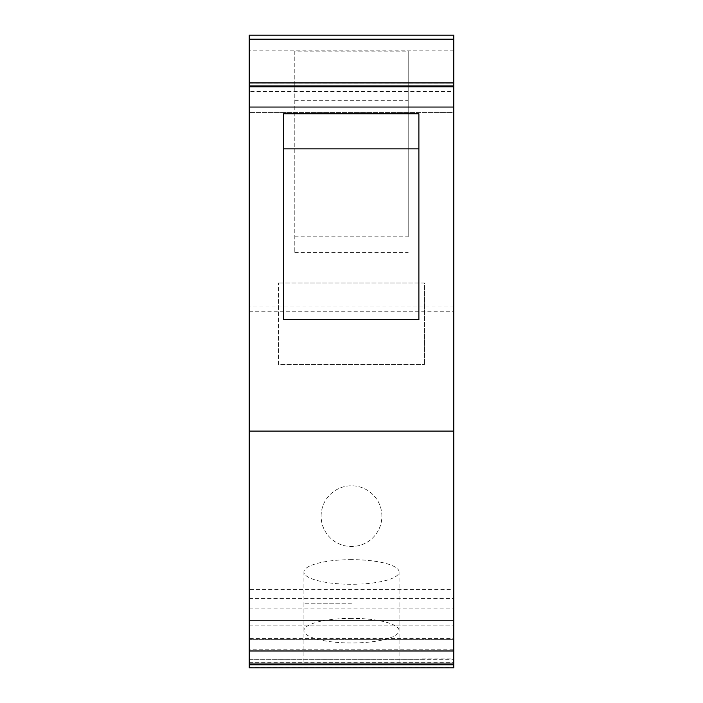 <?xml version="1.0" encoding="UTF-8"?>
<svg xmlns="http://www.w3.org/2000/svg" width="703" height="703" viewBox="0 0 703 703"><rect width="100%" height="100%" fill="white"/><g stroke="black" fill="none" stroke-linecap="round" stroke-linejoin="round"><path stroke-width="0.53" stroke-dasharray="3.52 2.64" d="M249.222 659.932L249.222 663.984L453.778 663.984L453.778 639.677L249.222 639.677L453.778 639.677L453.778 649.194L249.222 649.194L249.222 659.932L453.778 659.932M418.891 113.763L418.891 319.698L283.661 319.698L283.661 113.763M278.59 364.506L278.59 282.984L278.59 364.506L424.41 364.506L278.59 364.506M453.778 91.46L453.778 112.427L249.222 112.427L453.778 112.427L453.778 638.342L249.222 638.342L249.222 83.068L453.778 83.068L453.778 91.46L249.222 91.46M424.41 282.984L278.59 282.984L424.41 282.984L424.41 364.506L424.41 282.984M453.778 659.309L453.778 638.342L249.222 638.342L249.222 659.309L453.778 659.309L453.778 667.85M453.778 663.984L453.778 649.194M453.778 86.794L249.222 86.794M249.222 431.08L453.778 431.08M249.222 663.984L249.222 649.194M249.222 82.928L249.222 667.709L453.778 667.709M351.5 603.227L303.907 603.227L351.5 603.227M351.5 663.984L303.907 663.984L351.5 663.984M321.122 516.143A30.378 30.378 0 0 1 351.5 485.764A30.378 30.378 0 0 1 381.878 516.143A30.378 30.378 0 0 1 351.5 546.521A30.378 30.378 0 0 1 321.122 516.143A30.378 30.378 0 0 1 351.5 485.764A30.378 30.378 0 0 1 381.878 516.143A30.378 30.378 0 0 1 351.5 546.521A30.378 30.378 0 0 1 321.122 516.143M249.222 659.309L422.38 659.309L249.222 659.309L249.222 662.973L249.222 589.369L453.778 589.369L453.778 311.218L249.222 311.218L249.222 35.15M422.38 658.922L453.778 658.922L453.778 82.928M249.222 598.666L453.778 598.666L453.778 620.336L453.778 598.666L249.222 598.666L249.222 620.336L249.222 598.666M453.778 620.336L249.222 620.336L249.222 662.973L249.222 620.336L453.778 620.336L249.222 620.336L453.778 620.336L453.778 650.864L453.778 620.336M249.222 311.218L249.222 589.369M453.778 658.922L453.778 662.973L249.222 662.973L453.778 662.973L249.222 662.973L453.778 662.973L453.778 589.369M453.778 35.15L453.778 311.218M294.794 51.126L294.794 252.57L294.794 51.126L408.206 51.126L408.206 236.849L294.794 236.849M294.794 100.731L408.206 100.731L408.206 236.849M408.206 100.731L408.206 51.126M294.794 252.57L408.206 252.57M351.5 618.341A47.593 12.32 0 0 0 303.907 630.653A47.593 12.32 0 0 0 351.5 642.973A47.593 12.32 0 0 0 399.093 630.653A47.593 12.32 0 0 0 351.5 618.341M351.5 559.65A47.593 12.32 0 0 0 303.907 571.97A47.593 12.32 0 0 0 351.5 584.29A47.593 12.32 0 0 0 399.093 571.97A47.593 12.32 0 0 0 351.5 559.65M249.222 625.169L453.778 625.169L249.222 625.169M249.222 650.864L453.778 650.864L249.222 650.864M453.778 305.981L249.222 305.981M453.778 50.159L249.222 50.159M249.222 608.93L453.778 608.93M249.222 662.279L453.778 662.279M303.907 603.227L303.907 663.984M303.907 630.653L303.907 571.97M399.093 603.227L399.093 663.984M399.093 630.653L399.093 571.97"/><path stroke-width="1.05" d="M418.891 148.843L283.661 148.843M418.891 113.763L283.661 113.763L283.661 319.698L418.891 319.698L418.891 113.763M249.222 83.068L249.222 85.924L453.778 85.924L453.778 86.794L249.222 86.794L249.222 85.924M453.778 83.068L453.778 85.924M453.778 431.08L249.222 431.08L249.222 650.987L453.778 650.987L453.778 86.794M453.778 650.987L453.778 667.85L249.222 667.85L249.222 663.984L453.778 663.984M249.222 650.987L249.222 663.984M249.222 431.08L249.222 107.049L453.778 107.049M249.222 86.794L249.222 107.049M249.222 39.201L249.222 82.928L453.778 82.928L453.778 35.15L249.222 35.15L249.222 39.201L453.778 39.201M453.778 35.15L249.222 35.15M249.222 664.845L453.778 664.845"/></g></svg>
